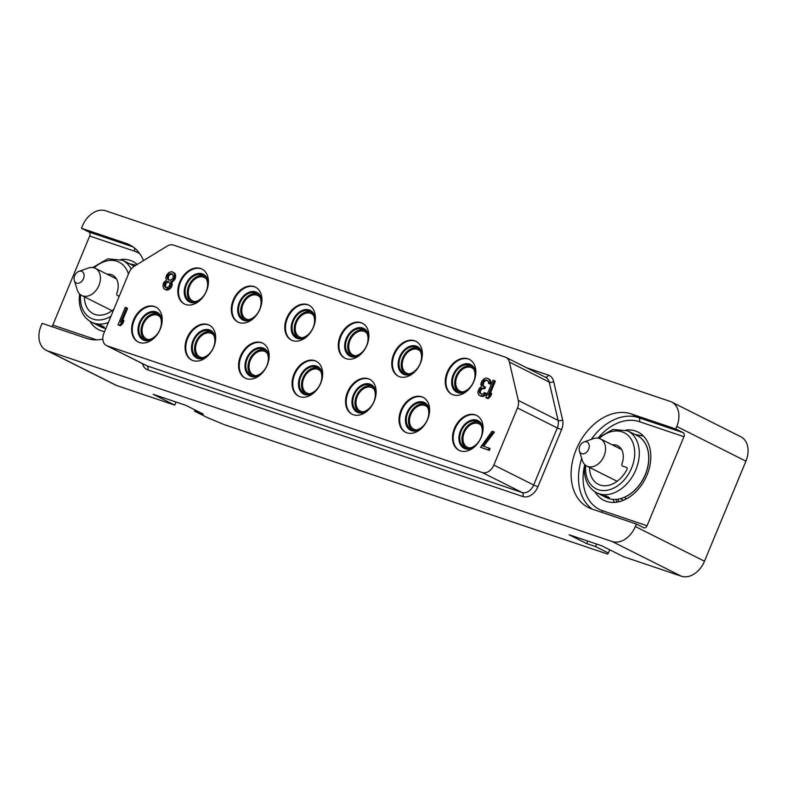 <?xml version="1.0" encoding="UTF-8"?>
<svg xmlns="http://www.w3.org/2000/svg" width="787" height="787" viewBox="0 0 787 787"><rect width="100%" height="100%" fill="white"/><g stroke="black" fill="none" stroke-linecap="round" stroke-linejoin="round"><path stroke-width="1.18" d="M631.174 413.913L675.748 428.964L676.781 426.465A21.711 15.612 -63.4 0 0 671.665 402.039L740.813 436.736A21.711 15.612 116.6 0 1 745.928 461.162L704.483 561.22A21.711 15.612 116.6 0 1 681.335 576.212L623.393 556.645L601.809 545.814L569.119 534.776L586.659 543.581L595.582 546.591L608.4 553.015L607.574 554.068L224.275 424.636L207.266 417.563L194.448 411.129L203.361 414.139L185.821 405.335L153.14 394.297L174.724 405.128L116.791 385.571A21.711 15.612 116.6 0 1 115.335 384.961L46.187 350.264A21.711 15.612 -63.4 0 0 47.643 350.874L612.188 541.515A21.711 15.612 -63.4 0 0 635.335 526.523L636.368 524.024L591.804 508.973A51.568 37.068 -63.4 0 1 588.361 507.536A51.568 37.068 -63.4 0 1 577.235 447.154A51.568 37.068 -63.4 0 1 631.174 413.913L638.591 417.641L683.165 432.683A3.256 2.253 -71.3 0 1 683.942 436.706L647.062 525.755A3.256 2.253 -71.3 0 1 643.992 527.831A3.256 2.253 -71.3 0 1 643.796 527.743L636.368 524.024M174.724 405.128L176.013 402.029M671.665 402.039A21.711 15.612 -63.4 0 0 670.209 401.429L105.665 210.788A21.711 15.612 -63.4 0 0 82.517 225.78L81.484 228.289L88.901 232.008L133.052 246.911M194.448 411.129L194.95 409.919M102.812 339.108A51.568 37.068 -63.4 0 1 86.678 338.39L42.104 323.339L41.072 325.838A21.711 15.612 -63.4 0 0 46.187 350.264M88.901 232.008A3.256 2.253 108.7 0 1 89.679 236.021L52.798 325.08A3.256 2.253 108.7 0 1 51.745 326.595M137.253 264.432A38.16 27.427 -63.4 0 0 132.924 261.491A38.16 27.427 -63.4 0 0 120.883 259.503M89.905 321.253A38.16 27.427 -63.4 0 0 98.7 329.714A38.16 27.427 -63.4 0 0 104.592 331.593M81.484 228.289L126.048 243.331L132.698 246.675M143.539 260.586A51.568 37.068 -63.4 0 0 129.491 244.767A51.568 37.068 -63.4 0 0 126.048 243.331M675.748 428.964L683.165 432.683M595.021 491.826A38.16 27.427 -63.4 0 0 603.816 500.286A38.16 27.427 -63.4 0 0 647.042 474.994A38.16 27.427 -63.4 0 0 638.05 432.073A38.16 27.427 -63.4 0 0 626.009 430.076M614.578 502.391A38.16 27.427 116.6 0 1 612.886 499.361M617.372 502.067A35.553 25.558 116.6 0 1 615.591 499.401M612.316 444.852A16.832 12.1 116.6 0 1 617.687 445.727A16.832 12.1 116.6 0 1 621.996 463.759A2.174 1.564 -63.4 0 0 622.556 466.091A2.174 1.564 -63.4 0 0 622.704 466.15L626.521 467.439A1.633 1.171 116.6 0 1 626.934 469.475A26.325 18.927 -63.4 0 1 598.327 484.29A26.325 18.927 -63.4 0 1 589.512 467.419M597.874 438.123L612.857 429.417L627.692 430.823L637.136 435.565A34.628 24.899 -63.4 0 1 648.734 457.493A34.628 24.899 116.6 0 1 634.332 490.567A34.628 24.899 116.6 0 1 606.079 497.473L601.445 495.151A34.628 24.899 116.6 0 1 600.855 494.836M627.692 430.823A34.628 24.899 116.6 0 1 639.29 452.751A34.628 24.899 116.6 0 1 624.888 485.825A34.628 24.899 116.6 0 1 596.625 492.731L600.255 494.551A34.628 24.899 -63.4 0 0 605.616 496.263L606.108 496.272L605.616 496.263M605.469 495.78L606.118 496.282M605.429 495.879L605.282 495.761A34.628 24.899 -63.4 0 0 605.675 495.8L609.394 497.6M608.872 497.345L608.99 497.61A34.628 24.899 -63.4 0 0 609.374 497.65M608.784 497.561L606.807 496.863A34.628 24.899 116.6 0 1 601.445 495.151M619.192 501.683A34.628 24.899 116.6 0 1 617.618 499.204M605.557 448.531A15.199 10.929 -63.4 0 0 600.471 438.91A15.199 10.929 -63.4 0 0 593.29 438.664L584.052 441.91A6.424 4.614 -63.4 0 0 579.173 449.426A6.424 4.614 116.6 0 0 579.439 451.128L582.36 460.464A15.199 10.929 116.6 0 0 586.836 466.081A15.199 10.929 116.6 0 0 599.241 463.051A15.199 10.929 116.6 0 0 605.557 448.531M584.052 441.91A6.424 4.614 -63.4 0 1 589.237 446.081A6.424 4.614 116.6 0 1 585.056 453.302A6.424 4.614 116.6 0 1 579.439 451.128M608.4 553.015L609.728 549.788M595.582 546.591L596.625 544.063M586.659 543.581L587.712 541.053M173.445 245.062A10.861 7.801 -63.4 0 0 167.208 246.075L134.311 266.232A10.861 7.801 -63.4 0 0 128.979 272.725L103.874 333.344A10.861 7.801 -63.4 0 0 106.432 345.552A10.861 7.801 -63.4 0 0 107.16 345.857L482.283 472.534A10.861 7.801 -63.4 0 0 493.852 465.038L517.492 407.981A10.861 7.801 -63.4 0 0 518.308 400.426L509.376 362.069A10.861 7.801 -63.4 0 0 506.002 357.426A10.861 7.801 -63.4 0 0 505.274 357.121L173.445 245.062M160.282 329.015A19.537 14.048 -63.4 0 0 155.678 307.028A19.537 14.048 -63.4 0 0 133.534 319.984A19.537 14.048 -63.4 0 0 138.148 341.961A19.537 14.048 -63.4 0 0 160.282 329.015M213.759 347.067A19.537 14.048 -63.4 0 0 209.155 325.09A19.537 14.048 -63.4 0 0 187.021 338.036A19.537 14.048 -63.4 0 0 191.625 360.023A19.537 14.048 -63.4 0 0 213.759 347.067M267.246 365.129A19.537 14.048 -63.4 0 0 262.642 343.152A19.537 14.048 -63.4 0 0 240.507 356.098A19.537 14.048 -63.4 0 0 245.111 378.085A19.537 14.048 -63.4 0 0 267.246 365.129M320.732 383.19A19.537 14.048 -63.4 0 0 316.128 361.213A19.537 14.048 -63.4 0 0 293.994 374.159A19.537 14.048 -63.4 0 0 298.598 396.146A19.537 14.048 -63.4 0 0 320.732 383.19M374.219 401.252A19.537 14.048 -63.4 0 0 369.605 379.275A19.537 14.048 -63.4 0 0 347.47 392.221A19.537 14.048 -63.4 0 0 352.084 414.208A19.537 14.048 -63.4 0 0 374.219 401.252M427.695 419.314A19.537 14.048 -63.4 0 0 423.091 397.337A19.537 14.048 -63.4 0 0 400.957 410.283A19.537 14.048 -63.4 0 0 405.561 432.27A19.537 14.048 -63.4 0 0 427.695 419.314M481.182 437.375A19.537 14.048 -63.4 0 0 476.578 415.398A19.537 14.048 -63.4 0 0 454.443 428.344A19.537 14.048 -63.4 0 0 459.047 450.331A19.537 14.048 -63.4 0 0 481.182 437.375M206.499 291.013A19.537 14.048 -63.4 0 0 201.895 269.036A19.537 14.048 -63.4 0 0 179.761 281.982A19.537 14.048 -63.4 0 0 184.365 303.969A19.537 14.048 -63.4 0 0 206.499 291.013M259.985 309.075A19.537 14.048 -63.4 0 0 255.382 287.098A19.537 14.048 -63.4 0 0 233.247 300.044A19.537 14.048 -63.4 0 0 237.851 322.031A19.537 14.048 -63.4 0 0 259.985 309.075M313.472 327.136A19.537 14.048 -63.4 0 0 308.858 305.149A19.537 14.048 -63.4 0 0 286.724 318.105A19.537 14.048 -63.4 0 0 291.338 340.082A19.537 14.048 -63.4 0 0 313.472 327.136M366.949 345.198A19.537 14.048 -63.4 0 0 362.345 323.211A19.537 14.048 -63.4 0 0 340.21 336.167A19.537 14.048 -63.4 0 0 344.814 358.144A19.537 14.048 -63.4 0 0 366.949 345.198M420.435 363.26A19.537 14.048 -63.4 0 0 415.831 341.273A19.537 14.048 -63.4 0 0 393.697 354.229A19.537 14.048 -63.4 0 0 398.301 376.206A19.537 14.048 -63.4 0 0 420.435 363.26M473.922 381.321A19.537 14.048 -63.4 0 0 469.308 359.334A19.537 14.048 -63.4 0 0 447.173 372.29A19.537 14.048 -63.4 0 0 451.787 394.267A19.537 14.048 -63.4 0 0 473.922 381.321M118.03 324.844L120.342 325.788L122.713 323.614L123.953 320.634L122.939 320.132L120.559 322.296L126.579 307.766L125.281 307.333L118.03 324.844L119.329 325.277L121.71 323.113L122.939 320.132M122.526 320.506L127.592 308.278L126.579 307.766M480.523 447.252L489.337 450.4L490.104 448.531L482.598 445.835L493.41 431.65L492.111 431.207L480.523 447.252L488.324 449.889L489.101 448.029M483.71 446.209L494.423 432.152L493.41 431.65M164.66 289.262L167.769 290.059L170.435 288.406L171.635 286.694L172.284 283.94L171.822 282.08L174.94 279.316L175.737 276.188L174.93 273.364L171.694 271.682L168.91 272.44L166.588 275.057L165.791 278.175L166.47 280.113L163.726 282.572L162.919 285.701L163.726 288.524L165.526 289.557L169.421 287.894L171.084 285.061L170.809 281.569L172.727 280.516L174.389 277.683L174.537 274.338L172.992 272.115M485.805 397.71L488.117 398.655L490.498 396.491L491.727 393.51L490.724 392.998L488.343 395.172L494.354 380.642L493.055 380.2L485.805 397.71L487.104 398.153L489.484 395.979L490.724 392.998M490.301 393.382L495.367 381.154L494.354 380.642M479.952 395.733L483.07 396.53L485.727 394.877L486.563 393.461L484.467 392.595L482.618 394.09L481.378 394.09L479.244 392.103L480.631 388.748L483.848 388.129L484.467 386.643L482.451 385.541L482.106 384.577L483.434 380.78L484.762 379.954L487.301 380.387L488.511 381.636L488.54 383.348L489.622 383.712L489.908 381.262L489.002 379.255L486.553 378.006L484.359 378.537L481.831 381.085L480.808 384.135L481.555 386.506L479.332 388.306L477.788 392.034L478.594 394.858L480.385 395.881L483.238 395.576L485.549 392.959M481.162 394.021L480.247 392.605L480.591 390.598L482.382 388.65L484.861 388.64L485.471 387.155L484.467 386.643M484.162 386.545L483.12 385.079L483.926 381.951L485.776 380.455L487.665 380.672M488.54 383.348L490.635 384.223L490.911 381.764L490.016 379.767L488.294 378.596M156.003 307.205A19.537 14.048 -63.4 0 0 134.213 320.319A19.537 14.048 116.6 0 0 138.482 342.129M153.199 338.853A15.474 11.116 116.6 0 1 140.539 337.83A15.474 11.116 116.6 0 1 139.525 322.532A15.474 11.116 -63.4 0 1 152.609 311.426A15.474 11.116 -63.4 0 1 162.181 320.958M159.958 329.428A14.382 10.339 116.6 0 1 143.667 338.961A14.382 10.339 116.6 0 1 140.273 322.778A14.382 10.339 -63.4 0 1 156.564 313.246A14.382 10.339 -63.4 0 1 159.958 329.428M157.616 313.885A14.382 10.339 -63.4 0 0 142.467 323.88A14.382 10.339 -63.4 0 0 144.808 339.423M148.93 339.6A13.084 9.405 116.6 0 1 146.441 338.892A13.084 9.405 116.6 0 1 143.352 324.185A13.084 9.405 116.6 0 1 158.177 315.508A13.084 9.405 116.6 0 1 160.223 317.082M209.49 325.267A19.537 14.048 -63.4 0 0 187.7 338.38A19.537 14.048 116.6 0 0 191.969 360.19M206.686 356.914A15.474 11.116 116.6 0 1 194.015 355.881A15.474 11.116 116.6 0 1 193.012 340.594A15.474 11.116 -63.4 0 1 206.096 329.487A15.474 11.116 -63.4 0 1 215.668 339.02M213.444 347.49A14.382 10.339 116.6 0 1 197.144 357.023A14.382 10.339 116.6 0 1 193.759 340.84A14.382 10.339 -63.4 0 1 210.05 331.307A14.382 10.339 -63.4 0 1 213.444 347.49M211.103 331.947A14.382 10.339 -63.4 0 0 195.943 341.942A14.382 10.339 -63.4 0 0 198.285 357.485M202.416 357.662A13.084 9.405 116.6 0 1 199.928 356.954A13.084 9.405 116.6 0 1 196.839 342.237A13.084 9.405 116.6 0 1 211.654 333.57A13.084 9.405 116.6 0 1 213.71 335.144M262.976 343.329A19.537 14.048 -63.4 0 0 241.176 356.442A19.537 14.048 116.6 0 0 245.455 378.242M260.172 374.976A15.474 11.116 116.6 0 1 247.502 373.943A15.474 11.116 116.6 0 1 246.498 358.646A15.474 11.116 -63.4 0 1 259.572 347.549A15.474 11.116 -63.4 0 1 269.144 357.082M266.921 365.552A14.382 10.339 116.6 0 1 250.63 375.084A14.382 10.339 116.6 0 1 247.236 358.902A14.382 10.339 -63.4 0 1 263.537 349.369A14.382 10.339 -63.4 0 1 266.921 365.552M264.58 350.008A14.382 10.339 -63.4 0 0 249.43 360.003A14.382 10.339 -63.4 0 0 251.771 375.547M255.893 375.724A13.084 9.405 116.6 0 1 253.404 375.015A13.084 9.405 116.6 0 1 250.325 360.298A13.084 9.405 116.6 0 1 265.14 351.632A13.084 9.405 116.6 0 1 267.196 353.206M316.463 361.39A19.537 14.048 -63.4 0 0 294.663 374.504A19.537 14.048 116.6 0 0 298.932 396.304M313.649 393.038A15.474 11.116 116.6 0 1 300.988 392.005A15.474 11.116 116.6 0 1 299.975 376.707A15.474 11.116 -63.4 0 1 313.059 365.611A15.474 11.116 -63.4 0 1 322.631 375.143M320.407 383.613A14.382 10.339 116.6 0 1 304.116 393.146A14.382 10.339 116.6 0 1 300.723 376.963A14.382 10.339 -63.4 0 1 317.013 367.431A14.382 10.339 -63.4 0 1 320.407 383.613M318.066 368.07A14.382 10.339 -63.4 0 0 302.916 378.065A14.382 10.339 -63.4 0 0 305.258 393.598M309.38 393.785A13.084 9.405 116.6 0 1 306.891 393.077A13.084 9.405 116.6 0 1 303.802 378.36A13.084 9.405 116.6 0 1 318.627 369.693A13.084 9.405 116.6 0 1 320.673 371.267M369.939 379.452A19.537 14.048 -63.4 0 0 348.149 392.565A19.537 14.048 116.6 0 0 352.419 414.365M367.135 411.099A15.474 11.116 116.6 0 1 354.475 410.066A15.474 11.116 116.6 0 1 353.461 394.769A15.474 11.116 -63.4 0 1 366.545 383.672A15.474 11.116 -63.4 0 1 376.117 393.205M373.894 401.675A14.382 10.339 116.6 0 1 357.593 411.207A14.382 10.339 116.6 0 1 354.209 395.025A14.382 10.339 -63.4 0 1 370.5 385.492A14.382 10.339 -63.4 0 1 373.894 401.675M371.553 386.132A14.382 10.339 -63.4 0 0 356.403 396.127A14.382 10.339 -63.4 0 0 358.734 411.66M362.866 411.847A13.084 9.405 116.6 0 1 360.377 411.139A13.084 9.405 116.6 0 1 357.288 396.422A13.084 9.405 116.6 0 1 372.103 387.755A13.084 9.405 116.6 0 1 374.159 389.329M423.426 397.514A19.537 14.048 -63.4 0 0 401.636 410.627A19.537 14.048 116.6 0 0 405.905 432.427M420.622 429.161A15.474 11.116 116.6 0 1 407.951 428.128A15.474 11.116 116.6 0 1 406.948 412.831A15.474 11.116 -63.4 0 1 420.022 401.734A15.474 11.116 -63.4 0 1 429.604 411.267M427.371 419.737A14.382 10.339 116.6 0 1 411.08 429.269A14.382 10.339 116.6 0 1 407.686 413.086A14.382 10.339 -63.4 0 1 423.986 403.554A14.382 10.339 -63.4 0 1 427.371 419.737M425.029 404.193A14.382 10.339 -63.4 0 0 409.879 414.188A14.382 10.339 -63.4 0 0 412.221 429.722M416.343 429.909A13.084 9.405 116.6 0 1 413.854 429.2A13.084 9.405 116.6 0 1 410.775 414.483A13.084 9.405 116.6 0 1 425.59 405.817A13.084 9.405 116.6 0 1 427.646 407.391M476.912 415.575A19.537 14.048 -63.4 0 0 455.112 428.689A19.537 14.048 116.6 0 0 459.392 450.489M474.108 447.223A15.474 11.116 116.6 0 1 461.438 446.19A15.474 11.116 116.6 0 1 460.434 430.892A15.474 11.116 -63.4 0 1 473.508 419.796A15.474 11.116 -63.4 0 1 483.08 429.328M480.857 437.798A14.382 10.339 116.6 0 1 464.566 447.331A14.382 10.339 116.6 0 1 461.172 431.148A14.382 10.339 -63.4 0 1 477.463 421.616A14.382 10.339 -63.4 0 1 480.857 437.798M478.516 422.255A14.382 10.339 -63.4 0 0 463.366 432.25A14.382 10.339 -63.4 0 0 465.707 447.783M469.829 447.97A13.084 9.405 116.6 0 1 467.34 447.262A13.084 9.405 116.6 0 1 464.261 432.545A13.084 9.405 116.6 0 1 479.076 423.878A13.084 9.405 116.6 0 1 481.132 425.452M202.229 269.203A19.537 14.048 -63.4 0 0 180.43 282.317A19.537 14.048 116.6 0 0 184.709 304.126M199.426 300.86A15.474 11.116 116.6 0 1 186.755 299.827A15.474 11.116 116.6 0 1 185.752 284.53A15.474 11.116 -63.4 0 1 198.826 273.433A15.474 11.116 -63.4 0 1 208.407 282.966M206.174 291.426A14.382 10.339 116.6 0 1 189.883 300.959A14.382 10.339 116.6 0 1 186.489 284.786A14.382 10.339 -63.4 0 1 202.79 275.253A14.382 10.339 -63.4 0 1 206.174 291.426M203.833 275.893A14.382 10.339 -63.4 0 0 188.683 285.878A14.382 10.339 -63.4 0 0 191.025 301.421M195.146 301.608A13.084 9.405 116.6 0 1 192.658 300.9A13.084 9.405 116.6 0 1 189.578 286.183A13.084 9.405 116.6 0 1 204.394 277.516A13.084 9.405 116.6 0 1 206.45 279.09M255.716 287.265A19.537 14.048 -63.4 0 0 233.916 300.378A19.537 14.048 116.6 0 0 238.186 322.188M252.902 318.922A15.474 11.116 116.6 0 1 240.242 317.889A15.474 11.116 116.6 0 1 239.228 302.592A15.474 11.116 -63.4 0 1 252.312 291.495A15.474 11.116 -63.4 0 1 261.884 301.018M259.661 309.488A14.382 10.339 116.6 0 1 243.37 319.02A14.382 10.339 116.6 0 1 239.976 302.847A14.382 10.339 -63.4 0 1 256.267 293.315A14.382 10.339 -63.4 0 1 259.661 309.488M257.319 293.954A14.382 10.339 -63.4 0 0 242.17 303.939A14.382 10.339 -63.4 0 0 244.511 319.483M248.633 319.67A13.084 9.405 116.6 0 1 246.144 318.961A13.084 9.405 116.6 0 1 243.055 304.244A13.084 9.405 116.6 0 1 257.88 295.578A13.084 9.405 116.6 0 1 259.936 297.152M309.193 305.326A19.537 14.048 -63.4 0 0 287.403 318.44A19.537 14.048 116.6 0 0 291.672 340.25M306.389 336.974A15.474 11.116 116.6 0 1 293.728 335.951A15.474 11.116 116.6 0 1 292.715 320.653A15.474 11.116 -63.4 0 1 305.799 309.557A15.474 11.116 -63.4 0 1 315.371 319.079M313.147 327.549A14.382 10.339 116.6 0 1 296.847 337.082A14.382 10.339 116.6 0 1 293.462 320.909A14.382 10.339 -63.4 0 1 309.753 311.367A14.382 10.339 -63.4 0 1 313.147 327.549M310.806 312.016A14.382 10.339 -63.4 0 0 295.656 322.001A14.382 10.339 -63.4 0 0 297.988 337.544M302.119 337.721A13.084 9.405 116.6 0 1 299.631 337.023A13.084 9.405 116.6 0 1 296.542 322.306A13.084 9.405 116.6 0 1 311.357 313.639A13.084 9.405 116.6 0 1 313.413 315.213M362.679 323.388A19.537 14.048 -63.4 0 0 340.889 336.502A19.537 14.048 116.6 0 0 345.159 358.311M359.875 355.035A15.474 11.116 116.6 0 1 347.205 354.012A15.474 11.116 116.6 0 1 346.201 338.715A15.474 11.116 -63.4 0 1 359.285 327.608A15.474 11.116 -63.4 0 1 368.857 337.141M366.624 345.611A14.382 10.339 116.6 0 1 350.333 355.144A14.382 10.339 116.6 0 1 346.939 338.971A14.382 10.339 -63.4 0 1 363.24 329.428A14.382 10.339 -63.4 0 1 366.624 345.611M364.292 330.078A14.382 10.339 -63.4 0 0 349.133 340.063A14.382 10.339 -63.4 0 0 351.474 355.606M355.606 355.783A13.084 9.405 116.6 0 1 353.107 355.085A13.084 9.405 116.6 0 1 350.028 340.368A13.084 9.405 116.6 0 1 364.843 331.701A13.084 9.405 116.6 0 1 366.899 333.275M416.166 341.45A19.537 14.048 -63.4 0 0 394.366 354.563A19.537 14.048 116.6 0 0 398.645 376.373M413.362 373.097A15.474 11.116 116.6 0 1 400.691 372.074A15.474 11.116 116.6 0 1 399.688 356.777A15.474 11.116 -63.4 0 1 412.762 345.67A15.474 11.116 -63.4 0 1 422.334 355.203M420.11 363.673A14.382 10.339 116.6 0 1 403.82 373.205A14.382 10.339 116.6 0 1 400.426 357.023A14.382 10.339 -63.4 0 1 416.717 347.49A14.382 10.339 -63.4 0 1 420.11 363.673M417.769 348.129A14.382 10.339 -63.4 0 0 402.619 358.124A14.382 10.339 -63.4 0 0 404.961 373.668M409.083 373.845A13.084 9.405 116.6 0 1 406.594 373.146A13.084 9.405 116.6 0 1 403.515 358.429A13.084 9.405 116.6 0 1 418.33 349.762A13.084 9.405 116.6 0 1 420.386 351.336M469.642 359.511A19.537 14.048 -63.4 0 0 447.852 372.625A19.537 14.048 116.6 0 0 452.122 394.435M466.839 391.159A15.474 11.116 116.6 0 1 454.178 390.136A15.474 11.116 116.6 0 1 453.164 374.838A15.474 11.116 -63.4 0 1 466.248 363.732A15.474 11.116 -63.4 0 1 475.82 373.264M473.597 381.734A14.382 10.339 116.6 0 1 457.306 391.267A14.382 10.339 116.6 0 1 453.912 375.084A14.382 10.339 -63.4 0 1 470.203 365.552A14.382 10.339 -63.4 0 1 473.597 381.734M471.256 366.191A14.382 10.339 -63.4 0 0 456.106 376.186A14.382 10.339 -63.4 0 0 458.447 391.729M462.569 391.906A13.084 9.405 116.6 0 1 460.08 391.208A13.084 9.405 116.6 0 1 456.991 376.491A13.084 9.405 116.6 0 1 471.816 367.814A13.084 9.405 116.6 0 1 473.863 369.398M122.713 323.614L121.71 323.113M120.342 325.788L119.329 325.277M489.337 450.4L488.324 449.889M171.822 282.08L170.809 281.569M172.402 281.854L171.389 281.343M172.097 282.602L171.084 282.09M172.284 283.94L171.271 283.428M172.097 285.573L171.084 285.061M171.635 286.694L170.622 286.183M170.435 288.406L169.421 287.894M169.323 289.301L168.31 288.799M167.769 290.059L166.755 289.547M166.539 290.059L165.526 289.557M174.93 273.364L173.917 272.853M175.55 274.85L174.537 274.338M175.737 276.188L174.724 275.676M175.403 278.195L174.389 277.683M174.94 279.316L173.927 278.805M173.73 281.028L172.727 280.516M172.009 273.906L173.278 275.607L172.845 278.441L170.405 280.162L168.516 279.946L167.247 278.244L167.67 275.42L170.12 273.699L172.009 273.906M165.427 287.403L164.316 285.327L164.65 283.31L166.874 281.52L168.762 281.736L169.884 283.802L169.539 285.819L167.316 287.609L165.427 287.403M169.244 280.192L168.251 278.755L168.684 275.922L169.953 274.653L172.284 274.171M168.811 279.788L167.798 279.287M168.251 278.755L167.247 278.244M168.221 277.044L167.208 276.532M168.684 275.922L167.67 275.42M169.953 274.653L168.939 274.151M171.123 274.201L170.12 273.699M172.146 274.122L171.133 273.61M166.165 287.648L164.719 286.734M165.723 287.245L165.663 283.822L167.887 282.021L169.038 281.992M165.319 285.829L164.316 285.327M165.349 284.569L164.345 284.058M165.663 283.822L164.65 283.31M166.559 282.848L165.545 282.346M167.887 282.021L166.874 281.52M168.91 281.943L167.897 281.441M490.498 396.491L489.484 395.979M488.117 398.655L487.104 398.153M490.016 379.767L489.002 379.255M490.576 380.8L489.563 380.298M490.911 381.764L489.908 381.262M490.881 383.033L489.868 382.521M490.635 384.223L489.622 383.712M487.015 380.455L486.002 379.944M485.776 380.455L484.762 379.954M485.185 380.682L484.182 380.18M484.448 381.282L483.434 380.78M483.926 381.951L482.913 381.449M483.307 383.446L482.293 382.935M483.12 385.079L482.106 384.577M483.464 386.043L482.451 385.541M484.861 388.64L483.848 388.129M483.995 388.345L482.982 387.843M482.382 388.65L481.369 388.148M481.644 389.25L480.631 388.748M480.591 390.598L479.578 390.086M480.277 391.346L479.273 390.834M480.247 392.605L479.244 392.103M480.591 393.569L479.578 393.067M485.727 394.877L484.713 394.376M484.251 396.077L483.238 395.576M483.07 396.53L482.057 396.028M481.398 396.392L480.385 395.881M134.223 266.301A34.628 24.899 -63.4 0 0 132.019 264.983L122.575 260.251A34.628 24.899 116.6 0 1 131.163 269.046M105.861 328.533A34.628 24.899 116.6 0 1 100.952 326.89L96.329 324.578A34.628 24.899 116.6 0 1 95.729 324.264M108.35 322.522A34.628 24.899 116.6 0 1 91.508 322.158L95.129 323.969A34.628 24.899 -63.4 0 0 100.49 325.68L100.992 325.69L100.49 325.68M100.352 325.198L100.992 325.71M100.313 325.297L100.165 325.179A34.628 24.899 -63.4 0 0 100.549 325.218L104.278 327.028M103.756 326.762L103.864 327.038A34.628 24.899 -63.4 0 0 104.258 327.077M103.658 326.979L101.69 326.29A34.628 24.899 116.6 0 1 96.329 324.578M84.386 296.837A26.325 18.927 -63.4 0 0 93.21 313.718A26.325 18.927 -63.4 0 0 113.869 309.212M119.28 296.148L117.578 295.568A2.174 1.564 -63.4 0 1 117.43 295.509A2.174 1.564 -63.4 0 1 116.879 293.177A16.832 12.1 116.6 0 0 112.561 275.145A16.832 12.1 116.6 0 0 107.189 274.269M100.441 277.949A15.199 10.929 -63.4 0 0 95.345 268.328A15.199 10.929 -63.4 0 0 88.174 268.092L78.936 271.338A6.424 4.614 -63.4 0 0 74.057 278.854A6.424 4.614 116.6 0 0 74.312 280.546L77.234 289.891A15.199 10.929 116.6 0 0 81.71 295.499A15.199 10.929 116.6 0 0 94.115 292.469A15.199 10.929 116.6 0 0 100.441 277.949M78.936 271.338A6.424 4.614 -63.4 0 1 84.12 275.499A6.424 4.614 116.6 0 1 79.93 282.72A6.424 4.614 116.6 0 1 74.312 280.546M134.272 266.262A34.687 24.928 -63.4 0 0 130.809 264.383M624.337 497.266L626.344 498.909M643.569 436.165A37.619 27.043 -63.4 0 0 643.333 436.116L634.843 434.414M624.337 497.354A34.687 24.928 -63.4 0 0 648.134 465.353A34.687 24.928 -63.4 0 0 635.935 434.965M47.643 350.874L116.791 385.571M681.335 576.212L612.188 541.515M96.555 339.856L52.798 325.08M89.679 236.021L134.252 251.073A48.312 34.726 116.6 0 1 139.801 253.748M134.252 251.073A3.256 2.253 108.7 0 0 134.243 247.816M142.467 363.633A14.117 10.142 -63.4 0 0 147.74 369.841L522.863 496.528A14.117 10.142 -63.4 0 0 537.914 486.779L561.544 429.722A14.117 10.142 -63.4 0 0 562.607 419.894L553.674 381.547A14.117 10.142 -63.4 0 0 548.342 375.104L526.621 367.775M676.781 426.465L745.928 461.162M704.483 561.22L635.335 526.523M598.612 437.424A48.312 34.726 116.6 0 1 639.378 421.655L683.942 436.706M647.062 525.755L602.488 510.704A48.312 34.726 116.6 0 1 584.534 465.471M639.378 421.655A3.256 2.253 108.7 0 0 638.591 417.641A51.568 37.068 116.6 0 0 591.263 439.382M602.488 510.704A3.256 2.253 -71.3 0 1 601.435 512.219M592.227 509.11A51.568 37.068 116.6 0 1 581.711 458.418M599.232 438.408A31.372 22.557 116.6 0 1 634.716 452.584A31.372 22.557 116.6 0 1 610.496 489.435A31.372 22.557 116.6 0 1 585.558 468.944A31.372 22.557 116.6 0 1 585.695 465.383M548.342 375.104A3.256 2.253 -71.3 0 1 545.47 377.229M553.674 381.547A3.256 1.712 -13.1 0 1 549.178 382.049A10.861 7.801 -63.4 0 0 545.804 377.396L506.002 357.426M562.607 419.894A3.256 1.712 -13.1 0 1 558.111 420.396L549.178 382.049L509.376 362.069M561.544 429.722L557.294 427.961A10.861 7.801 -63.4 0 0 558.111 420.396L518.308 400.426M537.914 486.779L533.655 485.008L557.294 427.961L517.492 407.981M522.863 496.528A3.256 2.253 108.7 0 0 522.086 492.505A10.861 7.801 -63.4 0 0 533.655 485.008L493.852 465.038M147.74 369.841A3.256 2.253 108.7 0 0 146.962 365.827L522.086 492.505L482.283 472.534M106.432 345.552L146.234 365.522A10.861 7.801 -63.4 0 0 146.962 365.827L107.16 345.857M110.957 316.246A31.372 22.557 116.6 0 1 80.431 298.362A31.372 22.557 116.6 0 1 80.579 294.8M94.106 267.836A31.372 22.557 116.6 0 1 128.438 274.043M119.181 296.374L117.578 295.568M584.662 464.468L584.328 469.996C584.702 480.877 588.804 488.452 596.625 492.731M623.481 500.257L620.313 498.663M621.592 449.505L600.471 438.91M617.136 481.28L586.836 466.081M91.508 322.158C83.678 317.879 79.576 310.294 79.202 299.424L79.536 293.895M92.758 267.541L107.73 258.844L122.575 260.251M119.181 296.384L117.43 295.509M116.476 278.932L95.345 268.328M112.01 310.698L81.71 295.499M129.717 263.832L136.131 265.121"/></g></svg>
